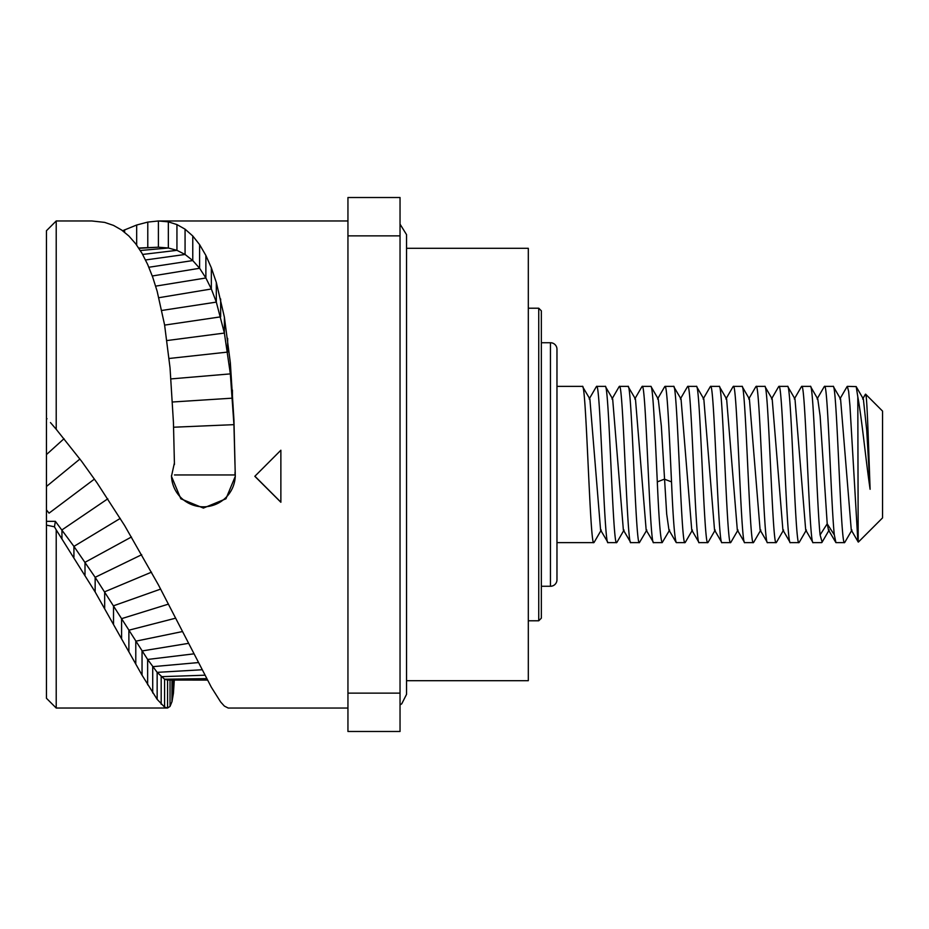 <?xml version="1.0" encoding="UTF-8"?>
<svg xmlns="http://www.w3.org/2000/svg" width="929" height="929" viewBox="0 0 929 929"><rect width="100%" height="100%" fill="white"/><g stroke="black" fill="none" stroke-linecap="round" stroke-linejoin="round"><path stroke-width="1.39" d="M174.304 680.04L173.433 693.289L171.993 701.65L170.042 706.412L167.568 708.026L164.572 707.108L157.152 699.351L142.044 675.186L95.153 591.959L56.216 529.867L56.216 708.037L46.45 698.271L46.45 230.729L56.216 220.963L56.216 429.291L81.601 461.272L97.022 482.825L124.625 525.547L158.406 584.852L211.336 687.216L220.649 701.976L224.377 706.098L228.209 708.037M46.45 464.5L46.45 454.583L64.031 438.709M46.45 419.594L46.45 418.433L46.45 419.594M122.628 230.729L136.668 225.015L147.781 222.089L158.406 220.974L168.346 221.857L176.94 224.574L185.068 229.173L192.767 235.978L199.607 244.629L205.878 255.44L211.336 267.819L216.318 282.439L224.377 317.114L230.346 362.809L233.934 419.803L235.292 476.31L225.944 498.792L203.381 508.082L180.818 498.792L171.47 476.31L174.408 462.944L173.433 422.393L170.042 367.884L164.572 324.802L157.152 291.253L152.716 277.19L147.641 264.428L142.044 253.373L135.785 243.886L128.887 236.012L121.594 230.009L113.524 225.41L104.663 222.391L91.785 220.963M206.633 678.634L164.572 679.215L167.568 680.028L167.568 708.026L56.216 708.037M280.872 464.5L280.872 502.264L254.825 476.31L280.872 450.228L280.872 464.5M234.979 464.5L233.934 424.646L230.346 373.888L224.377 333.07L216.318 302.111L211.336 288.989L205.878 277.98L199.607 268.272L192.767 260.561L185.068 254.465L176.94 250.331L168.346 248.008L158.406 247.207L158.406 220.974L347.945 220.963M174.408 462.956L174.42 464.558M171.482 475.636A31.911 31.865 180 0 0 203.381 506.828A31.911 31.865 180 0 0 235.281 475.636M138.909 248.298L158.406 247.207L138.723 248.031M56.216 529.867L54.439 526.801L46.45 525.117M46.45 521.343L55.38 521.343L54.439 526.801M164.572 707.108L164.572 679.215L157.152 672.352L147.641 659.462L95.153 577.304L73.925 546.403L55.38 521.343M50.468 422.579L56.216 429.291M46.45 418.178L47.031 418.805M347.945 693.139L347.945 197.517L400.039 197.517L400.039 731.483L347.945 731.483L347.945 693.139L400.039 693.139M347.945 235.861L400.039 235.861M406.542 248.31L528.311 248.31L528.311 680.69L406.542 680.69M541.34 342.731L550.456 342.731A6.515 6.515 0 0 1 556.97 349.246L556.97 579.754A6.515 6.515 0 0 1 550.456 586.269L541.34 586.269M594.177 542.257L593.817 542.641C590.02 547.483 586.222 381.517 582.413 386.359L556.97 386.359M593.817 542.641L556.97 542.641M596.209 386.894L596.627 386.359C600.424 381.517 604.222 547.483 608.03 542.641L600.587 530.041L589.88 398.982L582.413 386.359M676.115 542.385L668.961 530.029L666.685 514.027L661.332 425.981L658.243 398.971M641.8 386.882L642.206 386.359C646.015 381.529 649.812 547.471 653.61 542.641L646.166 530.041L635.459 398.971M618.993 386.894L619.422 386.359C623.22 381.517 627.017 547.471 630.814 542.641L623.371 530.041L612.664 398.982L605.487 386.638M669.635 530.041L662.191 542.641C660.554 540.063 658.928 519.81 657.302 481.884C655.131 435.12 652.959 384.687 650.788 386.359L642.206 386.359M646.839 530.041L639.396 542.641C635.599 547.471 631.801 381.517 628.004 386.359L619.422 386.359M635.459 399.017L628.004 386.359M616.949 542.292L616.601 542.641C612.803 547.471 609.006 381.529 605.209 386.359L596.627 386.359M616.601 542.641L608.03 542.641M639.396 542.641L630.814 542.641M662.191 542.641L653.61 542.641M730.891 542.304L730.554 542.641C726.757 547.471 722.959 381.529 719.162 386.359L710.58 386.359C714.378 381.529 718.187 547.471 721.984 542.641L721.694 542.408M708.061 542.385L707.77 542.641C703.973 547.483 700.176 381.517 696.378 386.359L687.797 386.359C691.594 381.517 695.391 547.471 699.189 542.641L698.91 542.408M685.265 542.385L684.975 542.641C681.178 547.471 677.38 381.529 673.583 386.359L665.001 386.359C667.173 384.687 669.344 435.12 671.516 481.884C673.142 519.81 674.768 540.063 676.393 542.641L676.115 542.408M681.038 399.017L673.583 386.359M737.324 530.053L726.617 398.959M714.54 530.053L703.822 398.959M698.91 542.385L691.745 530.029L681.038 398.971M730.554 542.641L721.984 542.641M732.993 386.789L733.376 386.359C737.173 381.529 740.97 547.483 744.768 542.641L744.489 542.408M753.698 542.281L753.349 542.641C749.552 547.471 745.755 381.517 741.957 386.359L733.376 386.359M822.13 542.141L820.098 534.907C816.835 504.342 813.583 381.703 810.332 386.359L801.75 386.359C805.548 381.529 809.345 547.471 813.142 542.641L812.852 542.397M799.312 542.211L798.928 542.641C795.131 547.471 791.334 381.529 787.537 386.359L778.955 386.359C782.752 381.529 786.549 547.471 790.347 542.641L790.068 542.397M776.505 542.246L776.145 542.641C772.347 547.483 768.55 381.529 764.741 386.359L756.171 386.359C759.968 381.517 763.766 547.483 767.563 542.641L767.284 542.408M828.482 530.029L827.205 523.817L820.121 415.995L817.764 398.947M805.698 530.041L794.98 398.947M782.903 530.041L772.185 398.959M760.119 530.053L749.401 398.959M821.724 542.641L813.142 542.641M858.384 542.06L882.55 517.894L882.55 411.106L865.607 394.163C867.105 393.908 868.603 448.753 870.113 489.281C865.921 461.156 861.833 418.422 857.804 396.799L858.199 541.99L851.278 530.041L840.571 398.971L833.406 386.603M833.418 386.615L833.116 386.359C836.913 381.529 840.71 547.471 844.519 542.641L844.902 542.188M857.804 540.144L849.954 405.857L848.641 391.399L847.329 386.359L856.201 386.603L857.804 396.799M870.113 489.281L866.734 430.371L863.355 398.959M824.244 386.615L824.534 386.359C827.797 381.703 831.049 504.342 834.312 534.907L835.937 542.641L828.482 529.983M833.116 386.359L824.534 386.359M844.519 542.641L835.937 542.641M707.77 542.641L699.189 542.641M684.975 542.641L676.393 542.641M753.349 542.641L744.768 542.641M776.145 542.641L767.563 542.641M798.928 542.641L790.347 542.641M528.311 308.219L538.739 308.219L538.739 620.781L528.311 620.781M538.739 620.781L541.34 618.18L541.34 310.82L538.739 308.219M254.906 476.229L280.872 502.171M233.934 419.803L233.934 424.646L173.607 427.224M174.466 474.951L235.025 474.951L235.025 472.222M192.767 235.978L192.767 260.561L148.861 267.262M199.607 244.629L199.607 268.272L152.286 275.983M205.878 255.44L205.878 277.98L155.677 286.132M211.336 267.819L211.336 288.989L158.847 297.71M216.318 282.439L216.318 302.111L161.82 310.46M220.649 298.987L220.649 316.847L164.619 325.104M224.377 317.114L224.377 333.07L166.988 340.548M227.651 338.377L227.651 352.079L169.136 358.478M230.346 362.809L230.346 373.888L170.959 378.916M232.424 390.052L232.424 398.158L172.469 402.002M185.068 229.173L185.068 254.465L145.563 259.957M176.94 224.574L176.94 250.331L142.66 254.441M168.346 221.857L168.346 248.008L140.314 250.505M124.625 229.8L124.625 232.25M136.668 225.015L136.668 245.07M147.781 222.089L147.781 247.66M46.45 509.882L49.051 513.156L94.421 479.097M79.929 459.019L46.45 486.482M173.433 680.04L173.433 693.289M171.993 680.04L171.993 701.65M170.042 680.04L170.042 706.412M204.833 675.209L161.181 676.684L161.181 704.252M202.011 669.763L157.152 672.352L157.152 699.351M198.295 662.574L152.716 666.674L152.716 692.941M193.859 653.853L147.641 659.462L147.641 684.789M188.564 643.344L142.044 650.962L142.044 675.186M182.56 631.534L135.785 641.184L135.785 664.13M175.674 618.168L128.887 630.199L128.887 651.728M168.486 604.105L121.594 618.656L121.594 638.687M160.659 589.091L113.524 605.801L113.524 624.149M151.508 572.159L104.663 591.796L104.663 608.332M141.707 554.706L95.153 577.304L95.153 591.959M131.442 536.997L85.004 562.312L85.004 575.016M120.259 518.405L73.925 546.403L73.925 557.052M107.787 498.815L61.953 529.925L61.953 538.425M207.399 680.074L185.916 680.051L207.399 680.086M550.456 342.731L550.456 586.269M671.516 481.884L664.409 479.155L657.302 481.884M834.312 534.907L827.205 523.817L820.098 534.907M228.151 708.037L347.945 708.037M56.216 220.963L91.692 220.963M167.29 680.04L185.963 680.051M406.542 694.3L406.542 234.642L400.039 224.133M400.039 704.867L401.734 703.834L406.542 694.358M658.243 399.017L651.066 386.638M624.044 530.041L616.891 542.397M601.26 530.041L594.096 542.397M719.429 386.627L726.617 399.005M708.061 542.397L715.225 530.029M696.645 386.627L703.822 399.005M685.265 542.397L692.43 530.041M738.021 530.018L730.844 542.385M810.599 386.615L817.764 398.982M799.219 542.373L806.395 529.994M787.804 386.615L794.98 398.982M776.423 542.385L783.6 530.006M765.02 386.615L772.185 398.994M753.64 542.385L760.805 530.018M742.225 386.627L749.401 399.005M844.786 542.385L851.951 530.029M856.201 386.673L863.355 399.017M822.002 542.362L829.191 529.983M865.41 394.268L862.658 399.017M839.886 398.982L847.074 386.592M812.875 542.373L805.698 529.994M824.255 386.603L817.09 398.971M794.295 398.982L801.46 386.615M782.903 530.006L790.08 542.373M771.5 398.982L778.665 386.615M760.119 530.006L767.296 542.385M748.704 398.994L755.881 386.627M710.302 386.627L703.125 399.005M721.705 542.385L714.54 530.018M733.086 386.627L725.909 399.005M744.501 542.385L737.324 530.018M680.33 399.005L687.518 386.627M596.36 386.638L589.172 399.017M619.144 386.638L611.967 399.017M641.939 386.638L634.751 399.017M664.723 386.627L657.546 399.017"/></g></svg>
